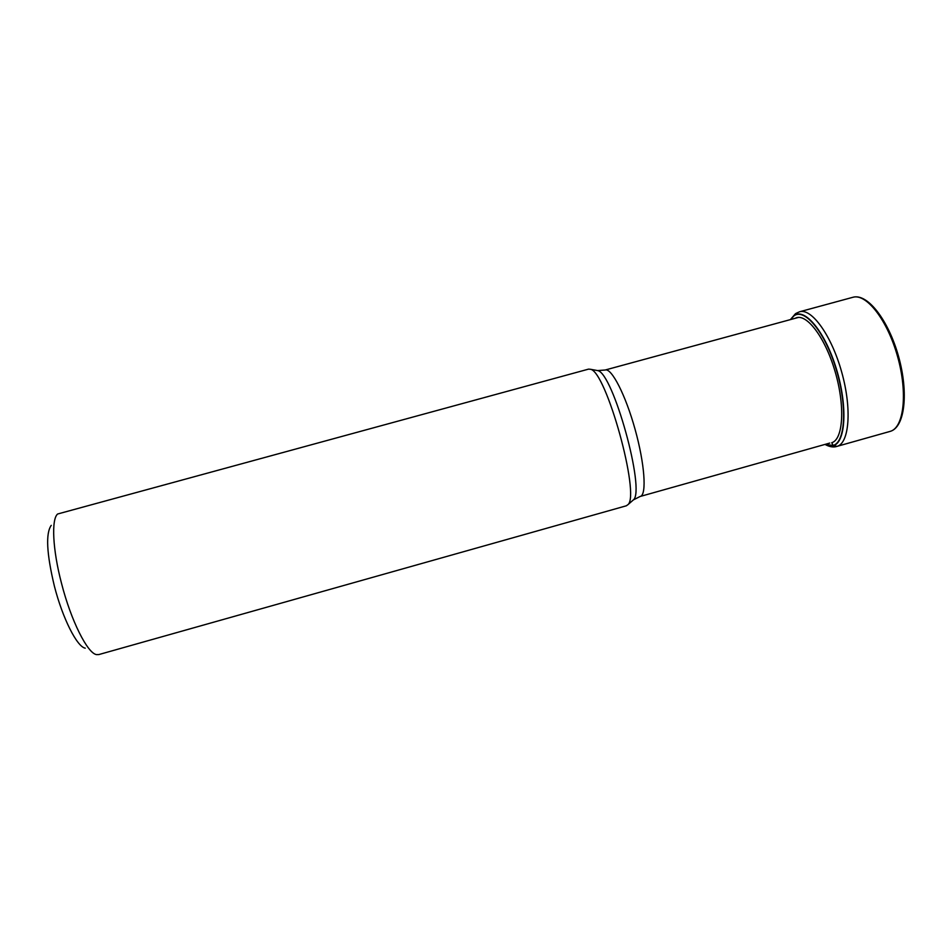 <?xml version="1.0" encoding="UTF-8"?>
<svg xmlns="http://www.w3.org/2000/svg" width="952" height="952" viewBox="0 0 952 952"><rect width="100%" height="100%" fill="white"/><g stroke="black" fill="none" stroke-linecap="round" stroke-linejoin="round"><path stroke-width="1.43" d="M790.553 319.563L794.051 315.767C804.785 307.805 825.122 332.367 836.213 369.328C847.482 406.207 845.4 442.24 833.119 445.465L831.75 442.716C843.258 439.467 845.34 406.04 835.011 371.22C824.765 336.365 805.761 312.197 795.17 318.313M829.751 443.073L640.434 496.397C646.848 494.564 644.694 463.66 635.055 429.245C625.512 394.806 611.517 367.758 605.222 370.007L798.395 317.433M825.134 444.382L833.119 445.465M85.252 648.169C77.112 646.943 62.63 618.479 54.371 586.087C46.612 553.624 45.577 533.382 51.241 525.361M98.901 654.548L96.557 654.619C87.56 653.441 71.067 620.775 61.535 583.421C52.61 549.59 51.241 519.316 57.62 514.009L588.562 369.126L590.454 369.281C606.067 370.923 640.482 495.23 627.939 504.667L626.273 505.81M890.31 431.339L837.106 446.345L833.369 445.643C845.685 442.418 847.792 406.254 836.487 369.233C825.348 332.141 804.94 307.484 794.158 315.493L790.434 319.598M833.369 445.643L824.991 444.417C829.501 446.881 833.476 447.547 836.867 446.417L837.106 446.345C849.303 443.12 852.052 408.955 841.723 372.208C831.548 335.413 811.604 307.924 799.585 311.768L852.861 297.298C866.272 293.073 887.502 320.086 897.629 356.726C907.946 393.319 903.853 427.734 890.263 431.351L889.739 431.506M596.261 370.328L597.606 370.578C612.898 372.256 645.658 490.566 633.413 499.883L632.378 500.776M640.101 496.492L633.413 499.883L627.939 504.667M852.861 297.298C867.391 292.954 888.394 319.967 898.569 356.464C908.767 392.938 904.876 427.234 890.298 431.351L890.144 431.387M795.92 313.422L799.585 311.768M795.432 313.755L790.386 319.61M836.867 446.417L890.001 431.435M98.734 654.595L626.404 505.774M605.222 370.007L597.606 370.578L590.454 369.281"/></g></svg>

